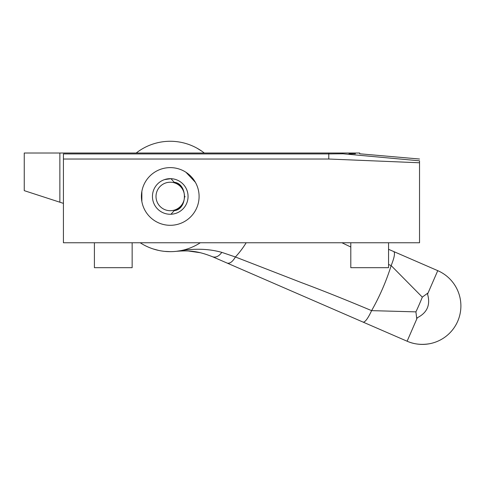<?xml version="1.0" encoding="UTF-8"?>
<svg xmlns="http://www.w3.org/2000/svg" width="485" height="485" viewBox="0 0 485 485"><rect width="100%" height="100%" fill="white"/><g stroke="black" fill="none" stroke-linecap="round" stroke-linejoin="round"><path stroke-width="0.73" d="M63.42 159.025L328.775 159.025L328.775 153.915L63.42 153.915L63.42 242.755L419.531 242.755L419.531 160.814L342.98 153.787C365.211 153.787 365.211 153.787 342.98 153.787L328.775 153.915L328.775 153.017L24.25 153.017L24.25 190.647L59.861 202.215L59.861 153.017M350.8 242.755L350.8 267.684L388.552 267.684L388.552 242.755M94.405 242.755L94.405 267.684L132.15 267.684L132.15 242.755M185.961 172.272A28.845 28.845 0 0 0 141.408 196.461A28.845 28.845 0 0 0 184.021 221.809A28.845 28.845 0 0 0 185.961 172.272L195.382 182.293M328.775 159.025L419.531 162.772M63.42 203.373L59.861 202.215M24.25 190.647L24.25 153.017M419.537 159.025L359.676 153.787L359.676 153.017L328.775 153.017M355.469 153.787L348.97 153.787M170.975 214.255L174.2 210.648C187.774 209.514 187.798 183.445 174.2 182.281L170.975 178.674A17.806 17.806 0 0 1 187.756 199.729A17.806 17.806 0 0 1 152.448 196.461A17.806 17.806 0 0 1 170.975 178.674L164.457 179.626M175.928 183.397A14.247 14.247 0 0 1 180.074 206.78A14.247 14.247 0 0 1 156.922 201.481A14.247 14.247 0 0 1 175.928 183.397M174.2 182.281A14.72 14.72 0 0 1 181.493 186.955M184.979 196.486A14.72 14.72 0 0 1 184.973 196.892M181.493 205.973A14.72 14.72 0 0 1 174.2 210.648M141.856 191.399L141.856 201.524M141.856 198.747A28.488 28.488 0 0 1 141.856 194.182A28.488 28.488 0 0 0 141.856 198.747M140.195 242.755A55.199 55.199 0 0 0 200.317 242.755M204.3 153.017A55.199 55.199 0 0 0 136.206 153.017M153.048 248.908L158.698 250.436M164.597 251.369L170.332 251.66M221.827 252.364C218.868 256.329 215.795 257.802 212.6 256.771L407.115 341.222L212.6 256.771C199.002 251.406 190.514 250.157 176.364 251.321L180.729 250.654C195.649 248.326 209.35 248.89 221.827 252.364L235.401 256.983L301.561 282.658C322.076 290.315 345.429 299.639 371.607 310.636L415.918 311.867L416.724 318.584M201.827 151.187L196.819 148.077M176.364 251.321L177.765 251.175M179.383 251.048L180.432 250.987M181.984 250.921L182.602 250.903M188.368 251.006L200.347 252.727M416.791 318.936L417.306 317.748C427.194 312.74 430.613 304.871 427.558 294.134L428.073 292.94M427.77 293.134L422.314 297.135L391.159 265.604L388.552 264.452M388.552 249.302L437.749 270.66L388.552 249.302M350.8 247.017L341.931 242.755M428.116 292.849L437.749 270.66A38.46 38.46 0 0 1 457.713 321.258A38.46 38.46 0 0 1 407.115 341.222C413.984 344.265 421.526 345.09 429.752 343.695M428.122 292.831L427.558 294.134M417.306 317.748L407.115 341.222A38.46 38.46 0 0 0 457.713 321.258A38.46 38.46 0 0 0 437.749 270.66M393.844 251.6C395.196 253.121 394.299 257.79 391.159 265.604A231.472 231.472 0 0 1 371.607 310.636C368.042 318.269 365.247 322.107 363.21 322.161M246.174 242.755A88.919 88.919 0 0 1 235.401 256.983C232.606 261.736 229.866 263.773 227.186 263.106M342.325 153.017L342.325 153.8M186.586 203.554A17.806 17.806 0 0 0 177.346 180.129M415.918 311.867A271.418 271.418 0 0 0 422.314 297.135"/></g></svg>
